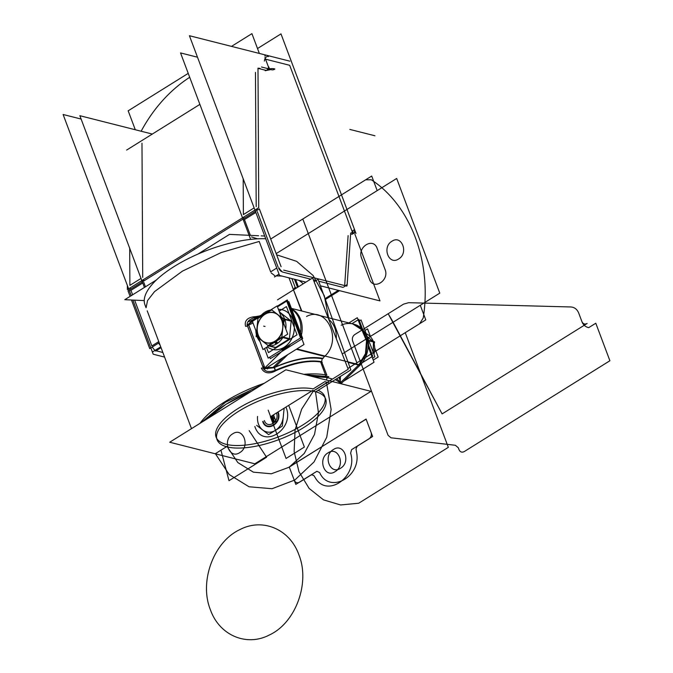 <?xml version="1.0" encoding="UTF-8"?>
<svg xmlns="http://www.w3.org/2000/svg" width="673" height="673" viewBox="0 0 673 673"><rect width="100%" height="100%" fill="white"/><g stroke="black" fill="none" stroke-linecap="round" stroke-linejoin="round"><path stroke-width="1.01" d="M371.008 391.35L285.89 369.788L169.705 442.237L254.831 463.806L371.008 391.35M329.762 383.063L324.849 381.633L313.223 388.893A57.987 21.662 159.4 0 0 237.081 409.142A57.987 21.662 159.4 0 0 226.187 444.34A57.987 21.662 159.4 0 0 300.158 426.581A57.987 21.662 159.4 0 0 318.077 390.348A57.987 21.662 159.4 0 1 300.158 426.581A57.987 21.662 159.4 0 1 226.187 444.34A57.987 21.662 159.4 0 0 300.158 426.581A57.987 21.662 159.4 0 0 318.077 390.348A57.987 21.662 159.4 0 1 300.158 426.581A57.987 21.662 159.4 0 1 226.187 444.34A57.987 21.662 159.4 0 1 237.081 409.142A57.987 21.662 159.4 0 1 313.223 388.893L324.857 381.633L329.762 383.063L324.849 381.633L313.223 388.893A57.987 21.662 159.4 0 0 237.081 409.142A57.987 21.662 159.4 0 0 226.187 444.34A57.987 21.662 159.4 0 1 237.081 409.142A57.987 21.662 159.4 0 1 313.223 388.893L324.857 381.633L329.762 383.063L324.849 381.633L313.223 388.893M315.906 389.574L327.541 382.314M336.492 378.865A78.034 29.149 -20.6 0 1 341.261 383.82A78.034 29.149 159.4 0 0 336.492 378.865M199.99 423.351A78.034 29.149 -20.6 0 1 264.27 383.265A78.034 29.149 159.4 0 0 199.99 423.351A78.034 29.149 -20.6 0 1 264.27 383.265A78.034 29.149 159.4 0 0 199.99 423.351M303.893 374.348A78.034 29.149 -20.6 0 1 326.876 375.172L321.795 362.158L326.876 375.172A78.034 29.149 159.4 0 0 303.893 374.348A78.034 29.149 -20.6 0 1 326.876 375.172A78.034 29.149 159.4 0 0 303.893 374.348M327.196 377.679L326.397 380.052M340.504 383.627A78.034 29.149 159.4 0 0 335.196 379.673M326.195 376.846L320.6 361.939M301.411 310.909L288.986 277.848M295.405 287.943L294.681 287.935M295.279 287.615L291.889 278.58L295.279 287.615M298.719 280.313A78.034 29.149 -20.6 0 1 303.102 283.88M340.302 380.977L340.42 376.417M341.253 383.517L360.299 364.976L296.919 348.917L360.299 364.976L341.253 383.517M272.969 367.492L283.358 357.371L272.969 367.492M264.826 367.87A2.398 0.9 159.4 0 1 263.496 368.476L247.403 325.665A2.398 0.9 -20.6 0 0 248.732 325.059A2.398 0.9 -20.6 0 1 247.403 325.665L263.496 368.476C265.238 371.824 269.25 372.413 275.526 370.243A2.398 0.74 -113.5 0 1 274.668 367.424C293.176 359.441 309.033 356.547 322.249 358.751L321.61 361.687C308.798 359.567 293.436 362.419 275.526 370.243A2.398 0.74 -113.5 0 1 274.668 367.424C293.176 359.441 309.033 356.547 322.249 358.751C309.033 356.547 293.176 359.441 274.668 367.424A2.398 0.74 -113.5 0 0 275.526 370.243A2.398 0.74 66.5 0 1 274.668 367.424C293.176 359.441 309.033 356.547 322.249 358.751L321.61 361.687C308.798 359.567 293.436 362.419 275.526 370.243A2.398 0.74 66.5 0 1 274.668 367.424C293.176 359.441 309.033 356.547 322.249 358.751L321.61 361.687C308.798 359.567 293.436 362.419 275.526 370.243C269.25 372.413 265.238 371.824 263.496 368.476A2.398 0.9 159.4 0 0 264.826 367.87L248.732 325.059A2.398 0.9 -20.6 0 1 247.403 325.665C246.385 322.031 249.119 319.221 255.597 317.219L257.717 316.848L255.597 317.219C249.119 319.221 246.385 322.031 247.403 325.665L263.496 368.476A2.398 0.9 159.4 0 0 264.826 367.87A2.398 0.9 159.4 0 1 263.496 368.476C265.238 371.824 269.25 372.413 275.526 370.243C269.25 372.413 265.238 371.824 263.496 368.476A2.398 0.9 159.4 0 0 264.826 367.87L248.732 325.059A2.398 0.9 -20.6 0 1 247.403 325.665C246.385 322.031 249.119 319.221 255.597 317.219A2.398 0.53 79.7 0 0 255.782 317.774M322.687 358.322L324.613 356.438L296.347 349.279L324.613 356.438L296.347 349.279L324.613 356.438L322.687 358.322L324.613 356.438M287.893 354.545L275.122 366.978L287.893 354.545M358.6 365.044L340.816 382.357L358.6 365.044L340.816 382.357L358.6 365.044L348.118 362.394L359.189 365.195M323.175 358.423C309.984 355.958 293.664 358.945 274.197 367.382L275.299 370.932C293.966 362.772 309.614 359.878 322.249 362.251M297.516 287.363L294.463 279.236M331.932 378.924A78.034 29.149 159.4 0 0 312.634 376.56M251.702 391.106A78.034 29.149 159.4 0 0 207.099 418.926M265.726 238.747A78.034 29.149 159.4 0 0 182.425 261.671A78.034 29.149 159.4 0 0 144.964 304.861L146.049 307.754M328.803 376.796L309.302 375.719M311.792 376.35L327.566 377.528L312.482 376.527M251.929 390.963L226.204 404.17L206.948 419.018M201.395 422.476L225.48 402.244L261.494 384.998M305.769 374.827L309.269 374.6L309.437 375.063L328.744 376.636M255.967 318.194C255.723 319.019 255.37 318.539 254.89 316.756L259.601 315.948M261.427 315.082L254.705 318.279L261.427 315.082M277.528 299.83L312.634 277.941L348.21 369.25L313.113 391.139M325.009 356.034C342.565 339.579 326.699 305.618 306.535 316.47C326.699 305.618 342.565 339.579 325.009 356.034C342.565 339.579 326.699 305.618 306.535 316.47C326.699 305.618 342.565 339.579 325.009 356.034M301.807 311.01L294.21 291.602L301.807 311.01M247.647 324.672L252.501 321.652M277.251 306.215L287.27 299.965L304.003 344.5L264.388 369.208M253.014 323.023L249.187 324.84M284.284 348.934L265.843 366.886M265.17 368.711A2.398 0.9 159.4 0 1 263.791 369.342L247.05 324.815A2.398 0.9 159.4 0 0 248.438 324.184L265.17 368.711L248.413 324.201M265.137 368.686L264.38 366.684L263.05 367.29L263.799 369.292M274.18 367.408L264.75 367.601M276.14 370.495C273.221 372.531 264.952 375.484 261.368 368.089L263.32 368.106M266.55 367.853L267.585 368.972M291.544 308.831A24.009 19.618 104.2 0 1 301.42 335.104A24.009 19.618 -75.8 0 0 291.544 308.831A24.009 19.618 104.2 0 1 301.42 335.104A24.009 19.618 -75.8 0 0 291.544 308.831M248.859 325.303L251.492 320.617L255.79 318.337M247.521 326.06L245.611 326.355C243.491 318.346 251.82 316.672 255.866 316.655M354.124 324.268A24.009 19.618 104.2 0 1 367.837 341.169A24.009 19.618 104.2 0 1 360.291 364.976A24.009 19.618 104.2 0 0 367.837 341.169A24.009 19.618 104.2 0 0 354.124 324.268L291.375 308.369L354.124 324.268M291.746 309.37A24.009 19.618 104.2 0 1 300.528 332.723A24.009 19.618 104.2 0 0 291.746 309.37M359.054 364.564L365.489 353.603L366.516 340.782L361.83 329.829L352.795 323.932M341.152 325.244A24.009 19.618 104.2 0 1 364.64 334.355A24.009 19.618 104.2 0 1 359.071 364.573A24.009 19.618 -75.8 0 0 364.64 334.355A24.009 19.618 -75.8 0 0 341.152 325.244A24.009 19.618 104.2 0 1 364.64 334.355A24.009 19.618 104.2 0 1 359.071 364.573A24.009 19.618 -75.8 0 0 366.533 340.782A24.009 19.618 -75.8 0 0 352.837 323.94L362.453 329.997L367.13 340.984L366.07 353.838L359.592 364.8M352.837 323.94A24.009 19.618 104.2 0 1 364.362 356.656M359.87 365.372L359.256 365.212M359.66 364.816L366.137 353.855L367.206 341.001L362.537 330.014L354.099 324.26M348.908 322.947L357.304 317.715L361.208 328.104M343.651 381.196L374.037 362.242L368.114 346.486M315.746 391.804L350.843 369.914L318.051 279.312L314.123 281.76M328.761 319.33C334.119 323.898 336.626 330.35 336.298 338.67C336.626 330.35 334.119 323.898 328.761 319.33C334.119 323.898 336.626 330.35 336.298 338.67C336.626 330.35 334.119 323.898 328.761 319.33M313.433 391.291A57.987 21.662 -20.6 0 1 325.623 398.921A57.987 21.662 -20.6 0 1 290.374 434.775A57.987 21.662 -20.6 0 1 225.194 446.317M296.574 287.951A4.804 2.112 58.1 0 0 294.892 287.75A4.804 2.112 58.1 0 0 294.337 289.348M294.412 288.052L293.781 289.693M229.266 447.352A57.987 21.662 -20.6 0 1 217.068 439.721A57.987 21.662 -20.6 0 1 252.316 403.859A57.987 21.662 -20.6 0 1 317.505 392.317M357.817 365.809L359.054 364.606M152.401 352.055L160.738 346.822M325.362 299.51L339.554 290.66M283.712 270.125L346.839 286.118M279.017 274.121L276.14 275.913A78.034 29.149 -20.6 0 1 282.063 276.098A78.034 29.149 -20.6 0 0 276.14 275.913A78.034 29.149 -20.6 0 1 282.063 276.098A78.034 29.149 -20.6 0 0 276.14 275.913L274.433 276.982M155.631 351.062L161.057 347.68L156.094 350.776L161.057 347.68L156.094 350.776L162.866 352.492M325.042 298.644L338.342 290.357L325.042 298.644M343.095 287.388L318.741 281.213M316.074 280.54L313.374 279.859M310.657 279.169L282.399 272.01M279.093 267.947A4.804 2.112 58.1 0 0 281.894 271.261M278.63 268.233A4.804 2.112 58.1 0 0 281.432 271.556A4.804 2.112 58.1 0 1 278.63 268.233A4.804 2.112 58.1 0 0 281.432 271.556A4.804 2.112 58.1 0 1 278.63 268.233A4.804 2.112 58.1 0 0 281.432 271.556M128.013 290.812L259.366 208.891L281.095 266.701L259.366 208.891L128.013 290.812L130.099 296.372L128.013 290.812M131.462 299.998L149.734 348.614L159.19 342.717L149.734 348.614L131.462 299.998M145.444 286.807L143.77 282.357M142.457 283.165L130.949 290.341L132.631 294.799M134.634 300.15L151.846 345.93L158.778 341.606L151.846 345.93L158.778 341.606L151.846 345.93L134.634 300.15L151.846 345.93M259.214 241.447L270.639 271.842L276.738 268.047L270.639 271.842L276.738 268.047L270.639 271.842L259.214 241.447L270.639 271.842L259.214 241.447L221.266 252.51L182.425 271.143L154.521 291.628L147.538 300.587L146.091 307.721L147.538 300.587L154.521 291.628L182.425 271.143L221.266 252.51L259.214 241.447L221.266 252.51L182.425 271.143L154.521 291.628L147.538 300.587L146.091 307.721L147.538 300.587L154.521 291.628L182.425 271.143L221.266 252.51L259.214 241.447M278.151 267.164L257.263 211.574M243.979 219.861L255.841 212.458L244.442 219.566L255.841 212.458L244.442 219.566L250.381 235.365M251.534 236.946L257.608 238.822M152.418 134.087L79.868 115.706L144.417 287.447M194.48 249.355L194.001 248.076M141.978 143.198L142.71 277.377M143.013 279.875A12.005 5.266 58.1 0 0 143.374 281.221A12.005 5.266 58.1 0 1 143.013 279.875A12.005 5.266 58.1 0 0 143.374 281.221A12.005 5.266 58.1 0 1 143.013 279.875M144.249 300.595L124.791 299.687L156.414 279.968M197.854 254.125L229.493 234.389L258.592 235.743M261.191 235.87L264.699 236.03M197.492 57.213L180.541 52.923L250.634 239.395M243.189 178.799L243.382 214.586L254.125 207.89L243.382 214.586L254.125 207.89L243.382 214.586L243.189 178.799L243.382 214.586M243.693 217.093A12.005 5.266 58.1 0 0 244.055 218.439A12.005 5.266 -121.9 0 1 243.693 217.093A12.005 5.266 58.1 0 0 244.055 218.439A12.005 5.266 -121.9 0 1 243.693 217.093M135.29 129.746L128.173 110.818L188.23 73.365M231.495 46.387L251.921 33.65L259.357 53.445M189.702 77.286A140.026 114.427 -75.8 0 0 141.153 131.235A140.026 114.427 -75.8 0 1 189.702 77.286A140.026 114.427 -75.8 0 0 141.153 131.235A140.026 114.427 -75.8 0 1 189.702 77.286A140.026 114.427 -75.8 0 0 141.153 131.235M257.515 48.532L280.986 33.886L355.992 233.438M351.819 230.637L289.676 65.298L351.819 230.637L289.676 65.298L351.819 230.637L289.676 65.298L265.524 59.174L268.35 66.686M353.081 232.967A4.804 2.112 58.1 0 0 354.41 232.993A4.804 2.112 58.1 0 0 354.334 229.072M351.643 234.212L353.401 233.11M353.729 233.161L354.377 233.018L354.52 229.619L352.753 230.721L353.165 233.001M354.377 233.018L352.029 234.263M351.836 232.681L353.771 233.178M164.599 357.102L153.217 354.217L132.859 300.065M81.122 119.054L63.102 114.486L131.21 295.683M129.696 248.27L129.889 285.369L141.027 278.42L129.889 285.369L141.027 278.42L129.889 285.369L129.696 248.27L129.889 285.369M130.2 287.867A12.005 5.266 58.1 0 0 130.562 289.213A12.005 5.266 -121.9 0 1 130.2 287.867A12.005 5.266 58.1 0 0 130.562 289.213A12.005 5.266 -121.9 0 1 130.2 287.867M152.325 346.999A4.804 2.112 58.1 0 0 155.127 350.322A4.804 2.112 -121.9 0 1 152.325 346.999A4.804 2.112 58.1 0 0 155.127 350.322A4.804 2.112 -121.9 0 1 152.325 346.999M265.044 59.056L288.843 65.088M354.881 234.128L379.984 300.907L320.398 285.806M305.904 282.138L279.522 275.45L189.416 35.719L289.87 61.176M352.442 233.371A4.804 2.112 58.1 0 0 352.442 232.942A4.804 2.112 58.1 0 1 352.442 233.371A4.804 2.112 58.1 0 0 352.442 232.942A4.804 2.112 58.1 0 1 352.442 233.371M352.433 232.85A4.804 2.112 58.1 0 0 352.021 231.176A4.804 2.112 58.1 0 1 352.433 232.85A4.804 2.112 58.1 0 0 352.021 231.176A4.804 2.112 58.1 0 1 352.433 232.85M268.561 67.241L268.047 68.671M265.473 70.236L259.677 68.764M259.324 68.671A12.005 5.266 58.1 0 0 257.986 68.553A12.005 5.266 58.1 0 1 259.324 68.671A12.005 5.266 58.1 0 0 257.986 68.553A12.005 5.266 58.1 0 1 259.324 68.671M255.471 72.423L256.203 206.603M256.506 209.101A12.005 5.266 58.1 0 0 256.867 210.447A12.005 5.266 58.1 0 1 256.506 209.101A12.005 5.266 58.1 0 0 256.867 210.447A12.005 5.266 58.1 0 1 256.506 209.101M344.669 285.571L348.118 235.609M350.641 234.448A4.804 2.112 -121.9 0 1 351.197 232.866A4.804 2.112 -121.9 0 1 352.526 232.892M347.091 285.554L350.709 233.026M345.274 285.697A4.804 2.112 58.1 0 0 346.595 285.714A4.804 2.112 58.1 0 0 347.159 284.141M343.827 286.934L345.594 285.832M346.578 285.731L347.125 284.57L345.358 285.731M256.968 208.807A12.005 5.266 58.1 0 0 257.338 210.161M126.625 150.079L199.889 104.391L126.625 150.079M127.357 285.428L127.382 289.626L258.743 207.705L257.986 68.158L258.743 207.705L127.382 289.626L127.357 285.428M268.342 68.747L261.511 67.014L268.342 68.747M265.297 56.078A4.804 2.759 97.9 0 0 264.792 55.918M267.366 69.353A10.213 3.811 -20.6 0 1 274.895 69.025A4.804 4.156 113.6 0 1 271.009 69.605M269.806 68.814A4.804 4.156 113.6 0 1 268.704 66.804M265.852 70.303L266.651 70.211M260.131 68.486A12.005 5.266 58.1 0 0 257.986 68.352M143.484 279.581A12.005 5.266 58.1 0 0 143.845 280.935M142.07 282.037L141.709 280.691M160.216 345.434L158.567 343.104M158.088 342.035L158.576 341.733M264.582 348.547L268.182 358.129L300.545 337.947L286.698 301.083L277.478 306.838M293.344 321.021A20.409 16.674 -75.8 0 0 282.408 309.816A20.409 16.674 -75.8 0 0 278.445 309.403A20.409 16.674 104.2 0 1 292.999 319.902A20.409 16.674 104.2 0 1 287.893 344.214A20.409 16.674 104.2 0 1 267.29 346.864A20.409 16.674 -75.8 0 0 272.43 349.388A20.409 16.674 -75.8 0 0 290.013 341.623A20.409 16.674 -75.8 0 0 292.999 319.902A20.409 16.674 -75.8 0 0 282.45 309.824A20.409 16.674 -75.8 0 0 278.454 309.42A20.409 16.674 104.2 0 1 292.999 319.902A20.409 16.674 104.2 0 1 287.893 344.214A20.409 16.674 104.2 0 1 267.29 346.864A20.409 16.674 -75.8 0 0 287.893 344.214A20.409 16.674 -75.8 0 0 292.999 319.902A20.409 16.674 104.2 0 1 287.893 344.214A20.409 16.674 104.2 0 1 267.29 346.864M267.274 346.873A20.409 16.674 -75.8 0 0 272.388 349.38A20.409 16.674 -75.8 0 0 290.315 341.093A20.409 16.674 -75.8 0 0 292.511 318.8M293.445 319.036L294.74 319.364M294.278 321.265L295.573 321.593M269.755 357.144L270.336 358.675L302.699 338.485L288.843 301.63L287.27 302.614M295.144 320.449A20.409 16.674 104.2 0 0 291.905 314.939A20.409 16.674 104.2 0 1 295.144 320.449A20.409 16.674 104.2 0 1 296.49 327.145A20.409 16.674 104.2 0 0 295.144 320.449A20.409 16.674 104.2 0 1 296.49 327.145A20.409 16.674 104.2 0 0 295.144 320.449L293.849 320.121L295.144 320.449A20.409 16.674 104.2 0 0 291.905 314.939A20.409 16.674 104.2 0 1 295.144 320.449L293.849 320.121M290.61 344.147A20.409 16.674 104.2 0 1 281.272 349.968A20.409 16.674 104.2 0 0 290.61 344.147A20.409 16.674 104.2 0 1 281.272 349.968A20.409 16.674 104.2 0 0 290.61 344.147M364.976 330.451L367.567 328.836L370.638 337.022M374.659 347.705L378.159 357.026L373.229 360.097M366.179 333.64A18.078 14.772 104.2 0 1 373.944 354.309A18.078 14.772 104.2 0 0 366.179 333.64A18.078 14.772 104.2 0 1 373.944 354.309M373.338 350.995L373.448 341.884L373.338 350.995L373.448 341.884L368.838 340.715L373.448 341.884L373.187 352.29L373.498 342.818M368.24 337.442L373.448 341.884L367.357 336.761L373.448 341.884L368.24 337.442L373.448 341.884L368.838 340.715M374.188 344.248L374.39 342.246M368.888 340.849L374.642 342.305L374.432 341.766L368.686 340.311M373.7 341.581L373.212 341.203M279.11 311.17L286.429 306.602L297.029 334.792L268.451 352.61L266.474 347.369M269.789 345.956L275.661 347.445L288.986 339.133L275.661 347.445L269.789 345.956L275.661 347.445L288.986 339.133L275.661 347.445L269.789 345.956L275.661 347.445L288.986 339.133M289.424 338.637L291.165 321.164M290.475 320.499L279.388 311.902M275.535 347.655L268.771 345.939A18.196 14.865 104.2 0 0 277.688 343.171L276.25 341.27L277.688 343.171A18.196 14.865 104.2 0 1 268.771 345.939A18.196 14.865 104.2 0 0 277.688 343.171L276.25 341.27M289.827 338.738L283.064 337.03M267.862 345.703L282.155 336.794M289.407 338.872L283.005 337.249M270.487 310.076A18.196 14.865 104.2 0 0 264.102 312.726L264.186 314.005L264.102 312.726A18.196 14.865 104.2 0 1 270.487 310.076A18.196 14.865 104.2 0 0 264.102 312.726L264.186 314.005M279.514 312.247A18.196 14.865 104.2 0 1 285.806 328.988A18.196 14.865 104.2 0 0 279.514 312.247A18.196 14.865 104.2 0 1 285.806 328.988M283.173 336.954A18.196 14.865 104.2 0 1 275.947 344.256A18.196 14.865 104.2 0 0 283.173 336.954A18.196 14.865 104.2 0 1 275.947 344.256L274.71 342.237M264.237 314.813A15.437 12.61 104.2 0 1 281.777 320.382A15.437 12.61 104.2 0 1 274.298 341.556A15.437 12.61 104.2 0 0 281.777 320.382A15.437 12.61 104.2 0 0 264.237 314.813A15.437 12.61 104.2 0 1 281.777 320.382A15.437 12.61 104.2 0 1 274.298 341.556M276.595 340.26A15.605 12.753 -75.8 0 0 282.525 330.443A15.605 12.753 -75.8 0 1 276.595 340.26A15.605 12.753 -75.8 0 0 282.525 330.443A15.605 12.753 -75.8 0 1 276.595 340.26A15.605 12.753 -75.8 0 0 282.324 331.242M282.997 325.724A15.605 12.753 -75.8 0 0 278.715 315.309A15.605 12.753 -75.8 0 1 282.997 325.724A15.605 12.753 -75.8 0 0 278.715 315.309A15.605 12.753 -75.8 0 1 282.997 325.724A15.605 12.753 -75.8 0 0 279.497 316.125M276.864 313.87A15.605 12.753 -75.8 0 0 264.969 314.19A15.605 12.753 -75.8 0 1 276.864 313.87A15.605 12.753 -75.8 0 0 264.969 314.19A15.605 12.753 -75.8 0 1 276.864 313.87A15.605 12.753 -75.8 0 0 264.969 314.19A15.605 12.753 -75.8 0 0 257.212 327.389A15.605 12.753 -75.8 0 0 262.302 340.942A15.605 12.753 -75.8 0 0 272.792 342.456M289.516 339.268L281.844 337.324L283.686 318.775L291.359 320.718M291.182 321.038L284.814 319.423M284.544 319.482L283.644 323.25L284.544 319.482M291.569 321.265L283.888 319.322L271.446 309.681M281.356 317.143L283.712 318.783L281.356 317.143M271.968 309.698L257.675 318.607M259.997 341.598A18.196 14.865 104.2 0 1 255.824 330.502A18.196 14.865 104.2 0 0 259.997 341.598A18.196 14.865 104.2 0 1 255.824 330.502M260.266 316.453A18.196 14.865 104.2 0 1 265.843 311.641A18.196 14.865 104.2 0 0 260.266 316.453A18.196 14.865 104.2 0 1 265.843 311.641L265.768 313.021M275.77 340.639A15.437 12.61 104.2 0 1 258.239 335.061A15.437 12.61 104.2 0 1 265.717 313.887A15.437 12.61 104.2 0 0 258.239 335.061A15.437 12.61 104.2 0 0 275.77 340.639A15.437 12.61 104.2 0 1 258.239 335.061A15.437 12.61 104.2 0 1 265.717 313.887M256.876 336.811L256.135 336.626L257.986 318.077M257.103 336.5L256.977 333.572L257.103 336.5L256.977 333.572L257.103 336.5L258.592 337.871L257.103 336.5M256.186 336.147L268.376 345.72L276.048 347.663M277.141 305.929L287.733 334.111L262.983 349.548L252.392 321.366L277.141 305.929M264.969 314.19A15.605 12.753 -75.8 0 0 257.212 327.389A15.605 12.753 -75.8 0 0 262.302 340.942A15.605 12.753 -75.8 0 0 273.642 342.103A15.605 12.753 -75.8 0 1 262.302 340.942A15.605 12.753 -75.8 0 0 273.642 342.103A15.605 12.753 -75.8 0 1 262.302 340.942A15.605 12.753 -75.8 0 1 257.212 327.389A15.605 12.753 -75.8 0 0 262.302 340.942A15.605 12.753 -75.8 0 1 257.212 327.389A15.605 12.753 -75.8 0 1 264.969 314.19A15.605 12.753 -75.8 0 0 257.212 327.389A15.605 12.753 -75.8 0 1 264.969 314.19M359.449 320.895L361.022 319.919L374.878 356.774L372.531 358.238M368.669 345.426A20.409 16.674 -75.8 0 0 367.399 338.923A20.409 16.674 104.2 0 1 368.669 345.426A20.409 16.674 -75.8 0 0 367.399 338.923A20.409 16.674 104.2 0 1 368.669 345.426A20.409 16.674 -75.8 0 0 367.399 338.923M351.92 323.705L358.877 319.372L362.747 329.686M368.114 343.945L372.733 356.236L362.192 362.806M339.815 376.796L339.823 379.723M274.029 367.761L265.255 368.661M248.598 324.083L253.351 319.498M274.786 275.694L271.169 272.885M289.676 65.298L265.524 59.174M130.949 290.341L130.486 290.635M215.352 453.669L229.148 474.482L249.018 486.772L272.06 488.716L294.85 480.009L314.022 461.956L326.733 437.214L331.124 409.453L326.523 382.777L331.124 409.453L326.733 437.214L314.022 461.956L294.85 480.009L272.06 488.716L249.018 486.772L229.148 474.482L215.352 453.669L226.507 446.721L215.352 453.669M315.486 391.728L318.464 412.751L314.535 434.354L304.272 453.425L289.138 467.23L271.312 473.792L253.351 472.16L237.838 462.57L227.003 446.401L237.838 462.57L253.351 472.16L271.312 473.792L289.138 467.23L304.272 453.425L314.535 434.354L318.464 412.751L315.486 391.728M275.947 421.348L273.507 414.871L275.947 421.348L273.07 423.14L275.947 421.348M268.199 410.177L273.07 423.14L268.199 410.177M321.795 362.158L326.876 375.172L321.795 362.158M270.428 416.755L272.186 415.653L270.84 417.84L273.002 417.84L271.665 420.028L273.827 420.028L272.481 422.207L274.643 422.207L273.827 420.028L272.481 422.207L274.643 422.207L273.002 417.84L271.665 420.028L273.827 420.028L272.178 415.662L270.84 417.84L273.002 417.84L272.178 415.662L270.437 416.747L272.186 415.653L270.428 416.755L272.186 415.653L270.428 416.755L272.186 415.653L270.428 416.755L272.186 415.653L270.428 416.755L272.186 415.653L270.428 416.755L272.186 415.653L270.428 416.755L272.186 415.653L270.428 416.755L272.186 415.653L270.428 416.755L272.186 415.653L270.428 416.755L272.186 415.653L270.428 416.755L272.186 415.653L270.428 416.755L272.186 415.653L270.428 416.755L272.893 423.3L274.231 421.113L272.069 421.113L272.893 423.3L274.231 421.113L272.069 421.113L273.415 418.934L271.253 418.934L272.069 421.113L273.415 418.934L271.253 418.934L272.59 416.747L270.428 416.747L271.253 418.934L272.59 416.747L270.428 416.747L272.178 415.662L270.437 416.747L272.901 423.292L274.634 422.215L272.178 415.662L274.634 422.215L272.178 415.662L270.428 416.755L272.901 423.292L274.634 422.215L272.178 415.662L270.428 416.755L272.178 415.662L270.437 416.747L272.901 423.292L274.634 422.215L272.901 423.292L270.437 416.747L272.186 415.653L270.428 416.755M350.625 453.19L351.6 449.648L372.623 436.499L366.07 419.043L289.297 467.079L294.278 480.329C295.447 482.726 297.188 483.349 299.51 482.213L311.305 474.844L313.702 475.357L315.418 477.981C327.128 498.399 358.12 476.577 350.625 453.19L351.6 449.648L372.623 436.499L366.07 419.043L289.297 467.079L294.278 480.329C295.447 482.726 297.188 483.349 299.51 482.213L311.305 474.844L313.702 475.357L315.418 477.981C327.128 498.399 358.12 476.577 350.625 453.19M328.037 452.879C338.452 445.669 345.939 465.598 335.087 471.647C324.68 478.856 317.193 458.927 328.037 452.879C338.452 445.669 345.939 465.598 335.087 471.647C324.68 478.856 317.193 458.927 328.037 452.879M228.988 480.699L266.584 457.253L249.178 430.636L266.584 457.253L249.178 430.636L266.584 457.253L228.988 480.699L266.584 457.253L228.988 480.699L221.022 450.456L228.988 480.699M239.79 452.584C229.384 459.794 221.888 439.873 232.74 433.824C243.146 426.615 250.634 446.544 239.79 452.584C229.384 459.794 221.888 439.873 232.74 433.824C243.146 426.615 250.634 446.544 239.79 452.584C229.384 459.794 221.888 439.873 232.74 433.824C243.146 426.615 250.634 446.544 239.79 452.584C229.384 459.794 221.888 439.873 232.74 433.824C243.146 426.615 250.634 446.544 239.79 452.584M263.791 368.333L263.008 366.255M247.403 325.665C246.385 322.031 249.119 319.221 255.597 317.219M270.655 416.73L272.859 422.585L275.737 420.793L273.532 414.93L270.655 416.73L272.859 422.585L275.737 420.793L273.532 414.93L270.655 416.73M356.555 452.332L356.017 448.967L357.195 446.224L368.997 438.872C371.134 437.24 371.833 435.095 371.092 432.419L366.112 419.178L289.247 466.953L295.809 484.4L316.865 471.31L319.625 472.522C329.215 494.596 361.729 476.82 356.555 452.332L356.017 448.967L357.195 446.224L368.997 438.872C371.134 437.24 371.833 435.095 371.092 432.419L366.112 419.178L289.247 466.953L295.809 484.4L316.865 471.31L319.625 472.522C329.215 494.596 361.729 476.82 356.555 452.332M340.496 468.273C330.09 475.483 322.594 455.554 333.446 449.514C343.853 442.304 351.348 462.225 340.496 468.273C330.09 475.483 322.594 455.554 333.446 449.514C343.853 442.304 351.348 462.225 340.496 468.273M270.395 416.772L286.067 458.473L304.373 447.057L288.7 405.356L270.395 416.772L286.067 458.473L304.373 447.057L288.7 405.356L270.395 416.772L286.067 458.473L304.373 447.057L288.7 405.356L270.395 416.772L286.067 458.473L304.373 447.057L288.7 405.356L270.395 416.772L284.132 408.208L282.357 426.043L284.132 408.208L270.395 416.772M298.854 554.72C289.87 529.197 262.638 517.596 239.882 529.609C213.619 541.698 198.939 581.691 210.439 609.856C219.423 635.379 246.655 646.972 269.41 634.959C295.674 622.878 310.354 582.877 298.854 554.72C289.87 529.197 262.638 517.596 239.882 529.609C213.619 541.698 198.939 581.691 210.439 609.856C219.423 635.379 246.655 646.972 269.41 634.959C295.674 622.878 310.354 582.877 298.854 554.72M276.628 254.815L296.633 261.343L313.13 275.518L324.336 295.809L329.021 320.003L324.336 295.809L313.13 275.518L296.633 261.343L276.628 254.815M274.054 414.492L312.802 390.332L274.054 414.492M347.899 368.442L356.867 362.848L302.8 219.003L270.689 239.024L302.8 219.003L356.867 362.848L347.899 368.442L419.708 323.663L423.233 317.984C432.066 262.251 410.698 205.416 371.286 179.767L365.632 179.809L270.689 239.024L365.632 179.809L371.286 179.767C410.698 205.416 432.066 262.251 423.233 317.984L419.708 323.663L347.899 368.442L425.773 319.877L420.289 305.281L342.254 353.948L439.78 293.134L396.675 178.471L276.182 253.612L377.191 190.619L371.706 176.032L270.689 239.024L371.706 176.032L377.191 190.619L276.182 253.612L396.675 178.471L439.78 293.134L342.254 353.948L420.289 305.281L425.773 319.877L347.899 368.442M270.496 416.713L272.094 415.712L270.916 417.798L272.927 417.891L271.732 419.977L273.751 420.07L272.557 422.164L274.567 422.257L273.751 420.07L272.557 422.164L274.567 422.257L272.927 417.891L271.732 419.977L273.751 420.07L272.111 415.704L270.916 417.798L272.927 417.891L272.111 415.704L270.521 416.696L272.094 415.712L270.521 416.696L272.986 423.241L274.55 422.265L272.094 415.712L270.765 416.545L272.119 415.695L274.55 422.265L272.986 423.241L270.521 416.696M392.056 320.264L442.111 413.912L587.142 323.469C584.82 324.605 583.079 323.982 581.909 321.585L578.738 313.138C577.14 309.269 574.481 307.208 570.763 306.964L408.637 302.69L403.539 304.146L388.178 313.727L442.111 413.912L587.142 323.469C584.82 324.605 583.079 323.982 581.909 321.585L578.738 313.138C577.14 309.269 574.481 307.208 570.763 306.964L408.637 302.69L403.539 304.146L388.178 313.727L442.111 413.912L587.142 323.469C584.82 324.605 583.079 323.982 581.909 321.585L578.738 313.138C577.14 309.269 574.481 307.208 570.763 306.964L408.637 302.69L403.539 304.146L388.178 313.727L442.111 413.912L587.142 323.469C584.82 324.605 583.079 323.982 581.909 321.585L578.738 313.138C577.14 309.269 574.481 307.208 570.763 306.964L408.637 302.69L403.539 304.146L388.178 313.727L392.056 320.264M313.197 391.249L301.664 409.167L295.068 429.971L294.135 451.575L298.98 471.748L309.117 488.421L323.486 499.862L340.597 504.96L358.709 503.236L448.336 447.343L405.239 332.681L448.336 447.343L358.709 503.236L340.597 504.96L323.486 499.862L309.117 488.421L298.98 471.748L294.135 451.575L295.068 429.971L301.664 409.167L313.197 391.249M398.618 258.962C388.792 265.768 381.717 246.957 391.964 241.245C401.789 234.44 408.864 253.25 398.618 258.962C388.792 265.768 381.717 246.957 391.964 241.245C401.789 234.44 408.864 253.25 398.618 258.962M385.023 269.377C389.802 280.506 373.279 290.803 369.46 279.076L361.628 258.23C356.85 247.1 373.372 236.795 377.183 248.522L385.023 269.377C389.802 280.506 373.279 290.803 369.46 279.076L361.628 258.23C356.85 247.1 373.372 236.795 377.183 248.522L385.023 269.377M459.011 449.69C460.181 452.088 461.922 452.719 464.244 451.575L609.898 360.745L595.79 323.225L588.707 327.642C585.914 327.044 583.785 325.396 582.33 322.695L578.738 313.138C577.14 309.269 574.481 307.208 570.763 306.964L408.637 302.69L403.539 304.146L354.738 334.582C352.61 336.214 351.912 338.368 352.644 341.034L388.094 435.347L390.996 437.795L455.377 445.282L458.279 447.73L459.011 449.69C460.181 452.088 461.922 452.719 464.244 451.575L609.898 360.745L595.79 323.225L588.707 327.642C585.914 327.044 583.785 325.396 582.33 322.695L578.738 313.138C577.14 309.269 574.481 307.208 570.763 306.964L408.637 302.69L403.539 304.146L354.738 334.582C352.61 336.214 351.912 338.368 352.644 341.034L388.094 435.347L390.996 437.795L455.377 445.282L458.279 447.73L459.011 449.69C460.181 452.088 461.922 452.719 464.244 451.575L609.898 360.745L595.79 323.225L588.707 327.642C585.914 327.044 583.785 325.396 582.33 322.695L578.738 313.138C577.14 309.269 574.481 307.208 570.763 306.964L408.637 302.69L403.539 304.146L354.738 334.582C352.61 336.214 351.912 338.368 352.644 341.034L388.094 435.347L390.996 437.795L455.377 445.282L458.279 447.73L459.011 449.69C460.181 452.088 461.922 452.719 464.244 451.575L609.898 360.745L595.79 323.225L588.707 327.642C585.914 327.044 583.785 325.396 582.33 322.695L578.738 313.138C577.14 309.269 574.481 307.208 570.763 306.964L408.637 302.69L403.539 304.146L354.738 334.582C352.61 336.214 351.912 338.368 352.644 341.034L388.094 435.347L390.996 437.795L455.377 445.282L458.279 447.73L459.011 449.69M374.954 135.778L349.834 129.418M298.375 286.833L295.632 279.531L298.375 286.833M272.329 415.569L312.802 390.332L272.329 415.569M255.841 212.458L244.442 219.566M270.453 416.738L272.161 415.67L270.453 416.738M275.678 413.474L312.802 390.332L275.678 413.474M273.07 415.106L281.465 409.865L273.07 415.106M270.748 416.957L271.976 420.23L274.029 416.259L273.625 415.165L270.748 416.957L271.976 420.23L274.029 416.259L273.625 415.165L270.748 416.957M268.434 56.566A4.804 2.759 99.8 0 0 264.388 61.066M264.91 57.533L268.754 67.771M270.689 416.595L272.128 415.695L270.689 416.595M270.807 417.117L271.211 418.202L274.912 418.598L273.684 415.317L270.807 417.117L271.211 418.202L274.912 418.598L273.684 415.317L270.807 417.117M270.479 416.722L272.136 415.687L270.479 416.722M161.057 347.68L156.094 350.776M278.454 309.42A20.409 16.674 104.2 0 1 292.999 319.902A20.409 16.674 -75.8 0 0 278.454 309.42M254.831 426.48C262.462 449.943 295.506 429.332 285.949 407.072C295.506 429.332 262.462 449.943 254.831 426.48C262.462 449.943 295.506 429.332 285.949 407.072C295.506 429.332 262.462 449.943 254.831 426.48C262.462 449.943 295.506 429.332 285.949 407.072C295.506 429.332 262.462 449.943 254.831 426.48C262.462 449.943 295.506 429.332 285.949 407.072C295.506 429.332 262.462 449.943 254.831 426.48M278.084 411.977C282.803 422.981 266.474 433.16 262.706 421.567C266.474 433.16 282.803 422.981 278.084 411.977C282.803 422.981 266.474 433.16 262.706 421.567C266.474 433.16 282.803 422.981 278.084 411.977C282.803 422.981 266.474 433.16 262.706 421.567C266.474 433.16 282.803 422.981 278.084 411.977C282.803 422.981 266.474 433.16 262.706 421.567C266.474 433.16 282.803 422.981 278.084 411.977M257.54 416.427C257.12 422.265 258.819 426.783 262.63 429.98C266.643 432.84 270.925 432.958 275.484 430.325C279.918 427.355 282.5 422.955 283.24 417.125C282.5 422.955 279.918 427.355 275.484 430.325C279.918 427.355 282.5 422.955 283.24 417.125C282.5 422.955 279.918 427.355 275.484 430.325C279.918 427.355 282.5 422.955 283.24 417.125C282.5 422.955 279.918 427.355 275.484 430.325C270.925 432.958 266.643 432.84 262.63 429.98C266.643 432.84 270.925 432.958 275.484 430.325C270.925 432.958 266.643 432.84 262.63 429.98C266.643 432.84 270.925 432.958 275.484 430.325C270.925 432.958 266.643 432.84 262.63 429.98C258.819 426.783 257.12 422.265 257.54 416.427C257.12 422.265 258.819 426.783 262.63 429.98C258.819 426.783 257.12 422.265 257.54 416.427C257.12 422.265 258.819 426.783 262.63 429.98C258.819 426.783 257.12 422.265 257.54 416.427M277.713 412.213C282.214 422.686 266.659 432.386 263.067 421.34C266.659 432.386 282.214 422.686 277.713 412.213C282.214 422.686 266.659 432.386 263.067 421.34C266.659 432.386 282.214 422.686 277.713 412.213C282.214 422.686 266.659 432.386 263.067 421.34C266.659 432.386 282.214 422.686 277.713 412.213C282.214 422.686 266.659 432.386 263.067 421.34C266.659 432.386 282.214 422.686 277.713 412.213C282.214 422.686 266.659 432.386 263.067 421.34M256.649 425.344L268.611 434.607L282.357 426.043L268.611 434.607L256.649 425.344M265.027 326.464L263.681 326.119L265.027 326.464M276.83 343.743L275.476 341.758L276.83 343.743M264.354 420.541C267.316 429.652 280.145 421.651 276.435 413.012C280.145 421.651 267.316 429.652 264.354 420.541C267.316 429.652 280.145 421.651 276.435 413.012C280.145 421.651 267.316 429.652 264.354 420.541C267.316 429.652 280.145 421.651 276.435 413.012M341.379 383.846L338.931 377.343L341.379 383.846M191.494 428.651L147.202 310.825M260.577 316.058L248.8 321.66M265.187 70.715L270.908 69.563"/></g></svg>
